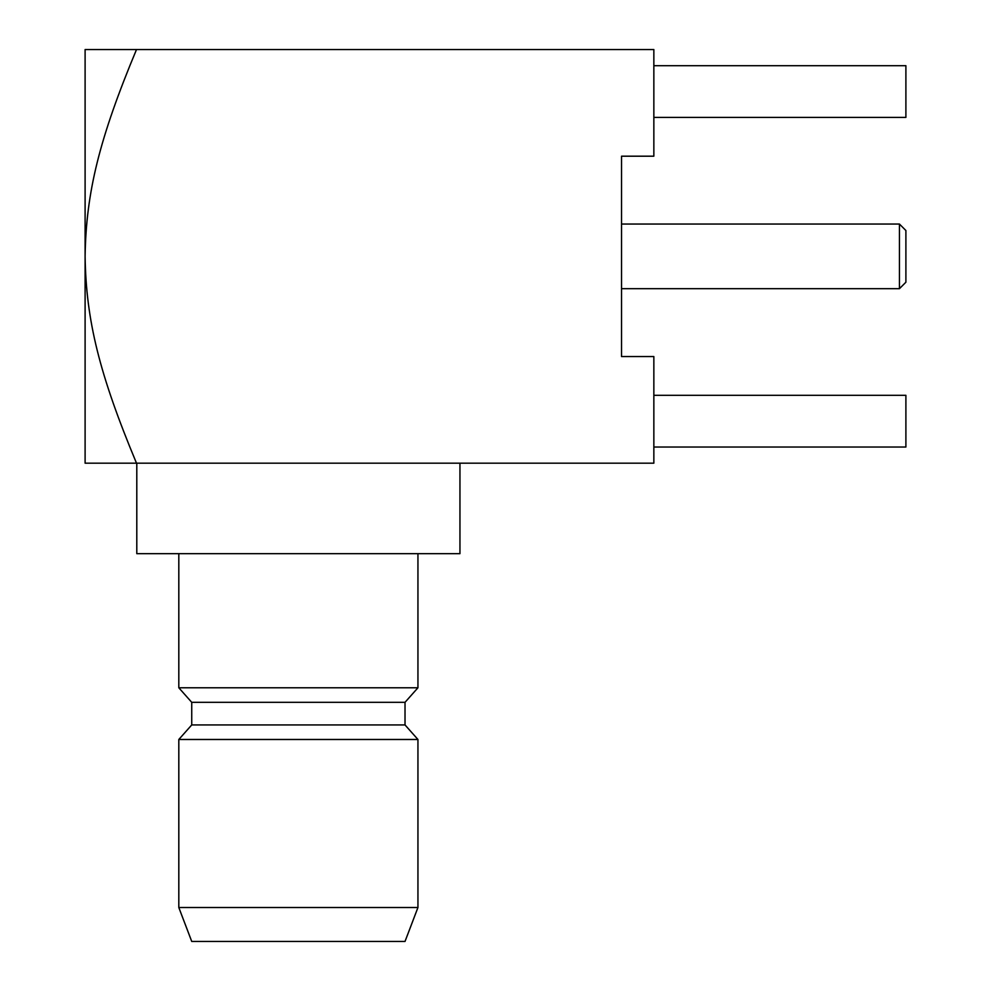 <?xml version="1.0" encoding="UTF-8"?>
<svg xmlns="http://www.w3.org/2000/svg" width="991" height="991" viewBox="0 0 991 991"><rect width="100%" height="100%" fill="white"/><g stroke="black" fill="none" stroke-linecap="round" stroke-linejoin="round"><path stroke-width="1.49" d="M136.498 463.181C99.397 374.313 86.044 320.403 85.102 256.372L85.102 463.181L653.849 463.181L653.849 356.549L621.53 356.549L621.53 156.194L653.849 156.194L653.849 49.55L85.102 49.55L85.102 256.372C86.056 192.254 99.422 138.381 136.498 49.55M136.795 463.181L136.795 553.672L459.948 553.672L459.948 463.181M417.942 553.672L417.942 687.779L405.022 702.322L405.022 724.941L417.942 739.484L417.942 907.521L405.022 941.45L191.734 941.45L178.814 907.521L417.942 907.521M178.814 553.672L178.814 687.779L417.942 687.779M178.814 687.779L191.734 702.322L405.022 702.322M191.734 702.322L191.734 724.941L405.022 724.941M191.734 724.941L178.814 739.484L417.942 739.484M178.814 739.484L178.814 907.521M653.849 447.028L905.898 447.028L905.898 395.322L653.849 395.322M653.849 65.703L905.898 65.703L905.898 117.409L653.849 117.409M905.898 230.519L905.898 282.224L899.444 288.678L899.444 224.053L905.898 230.519M621.53 224.053L899.444 224.053M621.53 288.678L899.444 288.678"/></g></svg>
